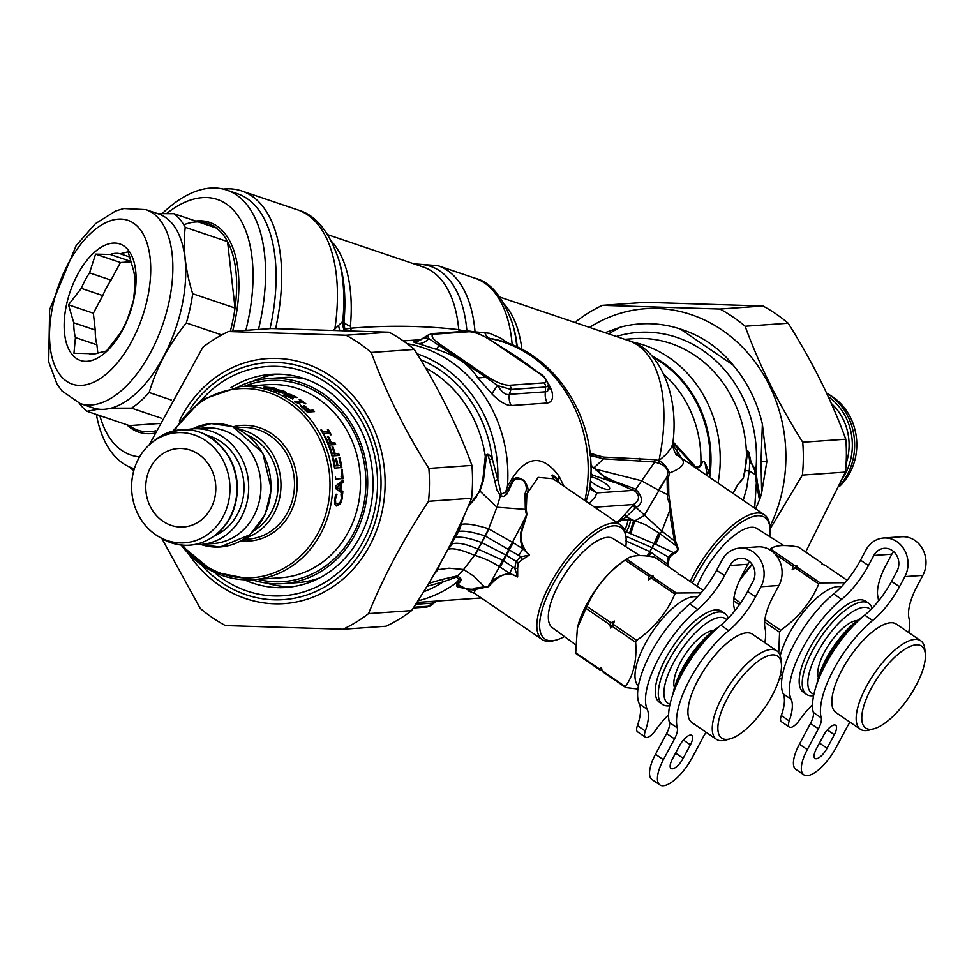 <?xml version="1.0" encoding="UTF-8"?>
<svg xmlns="http://www.w3.org/2000/svg" width="974" height="974" viewBox="0 0 974 974"><rect width="100%" height="100%" fill="white"/><g stroke="black" fill="none" stroke-linecap="round" stroke-linejoin="round"><path stroke-width="1.46" d="M734.566 611.124A69.434 25.799 124.3 0 0 733.982 606.863A47.616 17.69 124.3 0 1 742.517 574.38L747.91 564.275A15.073 13.429 86 0 1 749.7 561.645M668.59 714.794A47.616 17.69 124.3 0 0 655.514 730.305A11.907 4.42 124.3 0 1 645.445 737.208A11.907 4.42 124.3 0 1 645.299 731.024A47.616 17.69 124.3 0 0 647.223 709.328A69.434 25.799 124.3 0 1 697.701 609.407A47.616 17.69 -55.7 0 0 724.534 575.634L716.62 570.228A47.616 17.69 -55.7 0 1 689.787 604.002A69.434 25.799 124.3 0 0 639.321 703.934L647.223 709.328M639.321 703.934A47.616 17.69 124.3 0 1 637.398 725.63A11.907 4.42 124.3 0 0 637.544 731.815L645.445 737.208M755.556 596.831L747.655 591.425A47.616 17.69 -55.7 0 1 720.809 625.198A69.434 25.799 124.3 0 0 669.394 722.513A15.876 5.893 124.3 0 1 666.593 733.507L655.478 754.314L663.391 759.72L674.495 738.901A15.876 5.893 124.3 0 0 677.307 727.919A69.434 25.799 124.3 0 1 728.722 630.592A47.616 17.69 -55.7 0 0 755.556 596.831L760.95 586.725L778.944 585.459A25.397 22.621 86 0 0 778.689 559.1A25.397 22.621 86 0 0 757.699 546.84L739.704 548.094A25.397 22.621 86 0 1 760.694 560.354A25.397 22.621 86 0 1 760.95 586.725M655.478 754.314A31.74 11.798 124.3 0 0 651.971 779.517L659.873 784.922A31.74 11.798 124.3 0 0 692.173 757.699L703.277 736.892A15.876 5.893 124.3 0 1 706.138 732.302M663.391 759.72A31.74 11.798 124.3 0 0 659.873 784.922M672.389 759.087L679.596 745.573A11.907 4.42 124.3 0 1 691.71 735.37A11.907 4.42 124.3 0 1 690.396 744.818L683.176 758.332A11.907 4.42 124.3 0 1 671.062 768.535A11.907 4.42 124.3 0 1 672.389 759.087M724.534 575.634L729.928 565.529A15.073 13.429 86 0 1 740.435 558.382A15.073 13.429 86 0 1 752.89 565.663A15.073 13.429 86 0 1 753.048 581.32L747.655 591.425M716.62 570.228L722.014 560.135A25.397 22.621 86 0 1 739.704 548.094M778.944 585.459L773.551 595.564A47.616 17.69 124.3 0 0 765.004 628.047A69.434 25.799 124.3 0 1 764.834 642.657M162.256 213.562A146.806 75.826 108.7 0 1 226.735 190.076L237.254 193.643A146.806 75.826 108.7 0 1 270.029 328.652M134.327 468.738A146.806 75.826 108.7 0 1 132.683 468.214A146.806 75.826 108.7 0 1 96.365 414.474M226.735 190.076A146.806 75.826 108.7 0 1 258.487 329.456M139.586 456.855A134.899 69.678 108.7 0 1 99.835 415.642M166.591 213.574A134.899 69.678 108.7 0 1 238.435 216.398A134.899 69.678 108.7 0 1 245.838 330.344M154.464 433.211A110.695 57.174 108.7 0 1 126.815 424.761M195.701 221.049A110.695 57.174 108.7 0 1 232.591 331.282M155.572 430.837A109.112 56.358 108.7 0 1 129.335 425.614L86.99 411.296A109.112 56.358 108.7 0 1 79.223 403.212M183.769 224.787A109.112 56.358 108.7 0 1 216.374 228.038A109.112 56.358 108.7 0 1 227.563 241.637A109.112 56.358 108.7 0 1 235.026 308.052A109.112 56.358 108.7 0 1 230.29 331.44M171.193 399.973L149.168 392.522A109.112 56.358 108.7 0 1 141.96 399.864A109.112 56.358 108.7 0 1 131.587 408.155L161.635 418.321M131.587 408.155L111.048 408.167M98.484 409.153L86.99 411.296M129.335 425.614L159.066 423.52M157.605 213.61L174.029 213.72A109.112 56.358 108.7 0 1 185.218 227.319C182.771 247.798 185.267 269.932 192.682 293.734A109.112 56.358 108.7 0 1 186.302 322.966C168.94 344.467 156.558 367.661 149.168 392.522M216.374 228.038L174.029 213.72M192.682 293.734L235.026 308.052L227.563 241.637L185.218 227.319M221.743 334.959L186.302 322.966M96.901 344.82L75.424 337.564A52.377 27.053 108.7 0 1 73.768 322.796L68.509 304.825L81.28 288.353L102.757 295.609L93.346 313.226L95.233 330.052A52.377 27.053 108.7 0 0 96.901 344.82L97.826 353.124M131.356 261.75L120.423 262.517L111.012 280.147A52.377 27.053 108.7 0 0 102.757 295.609M145.783 209.617L158.652 213.963A102.367 52.876 108.7 0 1 184.536 290.69A102.367 52.876 108.7 0 1 136.603 392.887A102.367 52.876 108.7 0 1 93.066 407.911L80.197 403.553L61.934 390.939L56.967 383.987L48.7 361.926L49.613 309.635L76.118 245.655L95.306 223.74L115.541 211.041L123.722 208.533L145.783 209.617A102.367 52.876 108.7 0 1 171.667 286.344A102.367 52.876 108.7 0 1 123.735 388.541A102.367 52.876 108.7 0 1 80.197 403.553M133.377 301.258A61.496 31.765 108.7 0 1 71.638 353.927A61.496 31.765 108.7 0 1 95.33 251.511A61.496 31.765 108.7 0 1 133.377 301.258M131.307 261.592L110.245 254.47A52.377 27.053 108.7 0 1 120.167 253.764L128.093 251.828L133.353 269.798A52.377 27.053 108.7 0 1 135.021 284.566L133.535 300.248L127.497 319.009A52.377 27.053 108.7 0 1 119.242 334.472L106.47 350.957L98.532 352.892A52.377 27.053 108.7 0 1 88.61 353.586L73.951 353.245L75.424 337.564M73.768 322.796L95.233 330.052M81.28 288.353A52.377 27.053 108.7 0 1 89.535 272.878L111.012 280.147M120.167 253.764L129.907 257.063M110.245 254.47L95.586 254.129L120.423 262.517M89.535 272.878L95.586 254.129M68.509 304.825L93.346 313.226M669.978 704.275A51.184 19.017 -55.7 0 1 680.461 651.119A51.184 19.017 -55.7 0 1 726.787 619.768M669.662 705.785A55.153 20.491 -55.7 0 1 662.588 704.482A55.153 20.491 -55.7 0 1 676.772 647.381A55.153 20.491 -55.7 0 1 724.79 613.389A55.153 20.491 -55.7 0 1 728.235 618.295M662.588 704.482L659.544 702.4A55.153 20.491 -55.7 0 1 673.728 645.299A55.153 20.491 -55.7 0 1 721.758 611.319L724.79 613.389M638.384 685.952A53.558 19.906 -55.7 0 1 651.789 632.771A53.558 19.906 -55.7 0 1 697.287 597.038M637.909 689.044L625.783 687.583A63.48 23.583 -55.7 0 1 625.393 686.67C633.55 675.116 636.972 660.335 635.657 642.316A63.48 23.583 -55.7 0 1 636.716 640.344C654.151 628.145 666.861 612.719 674.848 594.055A63.48 23.583 -55.7 0 1 676.285 593.008L701.158 592.776M703.167 590.378L680.863 575.147L678.087 574.417L678.428 573.479L654.467 557.116C640.527 554.596 631.237 555.253 626.599 559.076L622.228 562.071A55.068 20.466 124.3 0 0 577.46 627.621A55.068 20.466 124.3 0 0 577.412 627.804M676.285 593.008L652.994 577.095L653.323 576.158L650.559 575.439L626.599 559.076A63.48 23.583 -55.7 0 0 625.162 560.123C607.727 572.322 595.017 587.76 587.03 606.425L610.99 622.776L614.338 621.035L613.425 624.444A63.48 23.583 124.3 0 0 612.366 626.416L610.576 628.06L609.931 624.748L585.983 608.385A63.48 23.583 -55.7 0 1 587.03 606.425M653.323 576.158A61.898 22.999 124.3 0 0 648.209 579.895L651.557 578.142A63.48 23.583 124.3 0 1 652.994 577.095M648.209 579.895L649.122 576.486A63.48 23.583 -55.7 0 1 650.559 575.439M649.122 576.486L625.162 560.123M674.848 594.055L651.557 578.142M636.716 640.344L613.425 624.444M609.931 624.748A63.48 23.583 -55.7 0 1 610.99 622.776M610.576 628.06A61.898 22.999 -55.7 0 1 614.338 621.035M635.657 642.316L612.366 626.416M585.983 608.385L577.375 627.986L575.707 652.738L599.667 669.101L601.457 667.458L602.102 670.757A63.48 23.583 124.3 0 0 602.492 671.683L625.783 687.583M625.393 686.67L602.102 670.757M602.821 670.745L600.057 670.015L576.097 653.651A63.48 23.583 -55.7 0 1 575.707 652.738M600.057 670.015A63.48 23.583 -55.7 0 1 599.667 669.101M639.845 555.606L613.096 538.622A53.911 20.028 124.3 0 0 566.369 571.981A53.911 20.028 124.3 0 0 552.295 627.646L575.524 644.678M678.428 573.479A63.48 23.583 -55.7 0 1 678.805 574.404L678.854 574.611M758.588 716.024A49.601 18.433 -55.7 0 1 730.123 738.852A49.601 18.433 -55.7 0 1 734.445 686.767A49.601 18.433 -55.7 0 1 781.379 663.793A49.601 18.433 -55.7 0 1 758.588 716.024M730.123 738.852L725.508 740.118A53.558 19.906 -55.7 0 1 716.414 739.315A53.558 19.906 -55.7 0 1 730.183 683.858A53.558 19.906 -55.7 0 1 776.826 650.851A53.558 19.906 -55.7 0 1 780.88 659.045L781.379 663.793M716.414 739.315L692.076 722.696A53.558 19.906 -55.7 0 1 705.846 667.239A53.558 19.906 -55.7 0 1 752.488 634.232L776.826 650.851M674.495 689.884A53.558 19.906 -55.7 0 1 715.537 629.801M718.654 627.013A51.975 19.31 124.3 0 0 673.034 693.805M813.899 694.182A51.184 19.017 -55.7 0 1 824.381 641.038A51.184 19.017 -55.7 0 1 870.707 609.687M813.582 695.692A55.153 20.491 -55.7 0 1 806.496 694.401A55.153 20.491 -55.7 0 1 820.68 637.3A55.153 20.491 -55.7 0 1 868.711 603.308A55.153 20.491 -55.7 0 1 872.156 608.214M806.496 694.401L803.465 692.319A55.153 20.491 -55.7 0 1 817.636 635.218A55.153 20.491 -55.7 0 1 865.667 601.238L868.711 603.308M782.292 675.859A53.558 19.906 -55.7 0 1 780.612 673.752M780.235 655.794A53.558 19.906 -55.7 0 1 807.422 607.374A53.558 19.906 -55.7 0 1 841.195 586.945M778.75 652.75L779.577 632.236A63.48 23.583 -55.7 0 1 780.624 630.263C798.071 618.064 810.782 602.626 818.757 583.974A63.48 23.583 -55.7 0 1 820.193 582.915L845.079 582.696M781.818 678.951L779.297 678.793M847.088 580.297L824.771 565.054L822.007 564.336L822.336 563.398L798.388 547.035C784.447 544.515 775.158 545.16 770.507 548.983L769.557 549.628A63.48 23.583 -55.7 0 1 770.507 548.983L794.467 565.346L797.243 566.077L796.902 567.014A63.48 23.583 124.3 0 0 795.466 568.061L792.13 569.814L793.031 566.405A63.48 23.583 -55.7 0 1 794.467 565.346M820.193 582.915L796.902 567.014M797.243 566.077A61.898 22.999 124.3 0 0 792.13 569.814M793.031 566.405L775.243 554.243M818.757 583.974L795.466 568.061M752.159 564.47L739.619 580.212M740.642 602.955L733.86 598.328M780.624 630.263L764.882 619.513M739.376 604.781L733.592 600.836M779.577 632.236L764.627 622.033M752.074 564.348A55.068 20.466 124.3 0 0 740.313 578.726M783.766 545.525L757.005 528.541A53.911 20.028 124.3 0 0 697.067 586.214M822.336 563.398A63.48 23.583 -55.7 0 1 822.726 564.323L822.762 564.53M902.496 705.943A49.601 18.433 -55.7 0 1 874.031 728.771A49.601 18.433 -55.7 0 1 878.353 676.686A49.601 18.433 -55.7 0 1 925.3 653.7A49.601 18.433 -55.7 0 1 902.496 705.943M874.031 728.771L869.429 730.025A53.558 19.906 -55.7 0 1 860.322 729.234A53.558 19.906 -55.7 0 1 874.104 673.777A53.558 19.906 -55.7 0 1 920.747 640.77A53.558 19.906 -55.7 0 1 924.801 648.964L925.3 653.7M860.322 729.234L835.984 712.615A53.558 19.906 -55.7 0 1 849.766 657.158A53.558 19.906 -55.7 0 1 896.409 624.151L920.747 640.77M818.404 679.803A53.558 19.906 -55.7 0 1 859.445 619.707M862.562 616.919A51.975 19.31 124.3 0 0 816.942 683.724M453.774 537.685L455.26 537.648L458.608 531.39L456.879 531.329M508.367 549.36A19.833 4.188 121.1 0 1 512.47 542.36L488.4 528.687A19.833 8.23 113.1 0 1 485.052 535.907L481.521 542.518C469.31 537.965 460.556 536.333 455.26 537.648L451.181 543.991L457.926 531.354A19.833 17.556 92.5 0 0 460.312 524.487L461.055 524.462A19.833 17.605 94.1 0 1 458.608 531.39L458.851 531.402C463.868 530.501 472.597 532.011 485.052 535.907L520.993 556.738L529.381 555.058C520.944 546.694 519.081 536.686 523.805 525.035L526.897 514.637L526.277 509.463L526.861 494.524A6.343 4.225 17.2 0 1 525.047 493.915L525.303 509.39L526.435 514.698L523.221 524.876C519.629 532.827 519.532 540.801 522.904 548.8A19.833 5.369 121.8 0 0 518.886 555.557M488.4 528.687C474.947 524.596 465.925 523.196 461.335 524.462L461.055 524.462M428.718 583.353L441.892 579.493A6.343 2.131 -109.6 0 1 443.413 581.746L457.049 576.937A6.343 2.179 -80.1 0 1 457.707 575.78L461.372 579.372L460.13 581.941C456.429 584.997 457.037 586.896 461.968 587.639C469.967 589.587 474.216 589.769 474.715 588.186L488.181 586.336C491.955 579.506 499.163 575.171 509.804 573.333L517.669 576.973L514.783 568.353A23.802 1.704 176.3 0 1 517.657 568.268L518.192 562.777A23.802 6.234 -151.9 0 0 516.062 561.377L520.993 556.738A23.802 8.729 -117.5 0 1 522.283 559.612L529.381 555.058L522.904 548.8L513.347 542.847A19.833 4.529 120.4 0 0 509.329 549.92L503.534 560.781L502.596 560.184A19.833 4.139 -58.3 0 0 499.455 566.722L509.804 573.333A19.833 5.272 -57 0 1 512.811 566.929L514.783 568.353L516.062 561.377L505.835 554.985L481.801 542.628L477.991 549.141L481.521 542.518M502.596 560.184L478.283 549.214A19.833 7.439 -71.7 0 1 474.715 555.338L474.228 555.217A19.833 7.889 -70.7 0 0 477.991 549.129C466.193 543.955 457.585 542.214 452.192 543.882L451.912 543.918A19.833 17.069 -96.2 0 1 447.882 549.263M481.801 542.628L485.32 536.041A19.833 8.011 114.8 0 0 488.826 528.919M447.748 549.385L448.04 549.36C452.788 547.741 461.518 549.701 474.228 555.217M468.299 506.127L475.616 498.152L479.61 490.665A6.355 2.289 -159.8 0 0 479.963 491.054L468.129 506.517M500.307 567.282A19.833 4.286 -57.1 0 1 503.534 560.781L512.811 566.929M474.715 588.186A6.343 5.99 -126.4 0 1 476.262 589.27L488.412 586.713L499.455 566.722C491.931 561.803 483.688 558.005 474.715 555.338M439.554 564.664L437.277 569.936L435.159 572.42M439.834 564.177L437.959 569.717L434.258 573.99M479.61 490.653L482.824 479.902L485.283 456.489A6.343 0.986 175.1 0 0 486.403 456.623C486.951 453.044 487.925 454.091 489.325 459.74L492.333 459.01A121.02 107.797 -94 0 0 420.646 359.735M526.897 514.637L512.47 542.348L513.347 542.847M485.21 535.992A19.833 8.109 114.3 0 0 488.68 528.833L496.91 507.211L479.963 491.054L483.457 480.231L486.403 456.623M133.767 470.637A150.775 77.883 108.7 0 1 129.311 466.899M223.265 189.078A150.775 77.883 108.7 0 1 241.747 190.965A150.775 77.883 108.7 0 1 275.63 328.628M425.528 367.941A117.05 104.255 -94 0 1 485.283 456.489C486.83 452.947 489.179 453.787 492.333 459.01L497.811 479.756L494.731 480.523L497.811 479.756M564.445 636.558A67.45 25.068 -55.7 0 1 556.324 639.979A67.45 25.068 -55.7 0 1 540.363 617.394A67.45 25.068 -55.7 0 1 570.764 557.627A67.45 25.068 -55.7 0 1 626.051 537.892A67.45 25.068 -55.7 0 1 625.819 546.694M417.006 353.769A124.976 111.328 86 0 1 497.824 479.841L501.245 494.159L505.64 492.065A6.343 3.519 -138.3 0 0 506.87 494.171L512.689 482.057C515.015 478.234 518.801 477.893 524.049 481.034C526.617 485.576 527.007 489.593 525.217 493.1L525.047 493.915M563.946 486.245L559.027 476.152C542.749 454.286 526.91 455.394 511.52 479.476L507.454 486.269L505.64 492.065L508.574 488.485A6.343 3.531 -154.1 0 0 509.451 489.569M526.277 509.463A6.343 3.36 4.9 0 1 525.303 509.39L496.91 507.211L500.453 495.742L496.752 489.666L494.731 480.523M494.719 480.438L489.325 459.74M333.705 330.113L342.738 321.444A1014.945 199.682 -62.3 0 1 343.98 321.944A15.876 5.71 -174.8 0 0 350.397 326.168L350.616 328.226C387.859 325.206 423.897 325.681 458.742 329.662A11.907 6.623 174.9 0 0 466.85 330.369L469.407 331.233M430.471 605.731L426.502 607.07A3.969 3.531 -94 0 0 428.463 606.218L430.471 605.731L435.001 602.346L432.639 603.101A15.876 14.135 86 0 1 435.378 601.177M556.324 639.979L554.023 640.6A69.434 25.799 -55.7 0 1 542.226 639.577A69.434 25.799 -55.7 0 1 568.889 555.825A69.434 25.799 -55.7 0 1 620.548 524.901A69.434 25.799 -55.7 0 1 625.795 535.517L626.051 537.892M517.657 568.268L517.669 576.973C503.704 568.487 493.733 581.393 488.412 586.713M518.192 562.777L522.283 559.612M461.372 579.372A6.343 5.637 3.1 0 0 458.754 579.883L458.559 582.16C455.126 585.337 456.063 587.2 461.359 587.736C471.124 590.049 476.091 590.561 476.262 589.27L474.508 591.656L474.606 593.397L542.226 639.577M426.929 586.336L443.413 581.746A124.976 111.328 86 0 1 423.58 591.802M441.892 579.493L457.707 575.792L463.648 569.498L473.875 576.255L484.163 586.421A6.343 5.406 -112.4 0 1 484.796 587.152M624.188 530.94L654.041 543.626L658.838 532.888L645.506 524.694L634.926 520.725L644.094 515.636L667.068 476.724L667.458 497.86L669.893 504.532L670.453 517.766L674.471 540.96L676.163 545.854A7.938 2.216 157.5 0 0 677.1 545.403C679.012 549.494 677.867 552.234 673.655 553.597A7.938 2.861 -116.4 0 0 673.18 552.489C677.587 551.734 678.586 549.519 676.163 545.854L660.189 533.813L661.833 531.134L636.132 507.503A7.938 4.712 37.4 0 1 634.342 503.838C639.516 500.1 639.833 495.888 635.291 491.2L633.258 490.36L596.697 492.917L595.467 496.57L589.209 503.497M486.537 376.122A3.969 1.473 -55.7 0 0 485.186 376.792L428.84 338.575L427.963 336.834L428.39 334.934L432.371 333.595L466.911 331.184A3.969 3.531 86 0 1 468.993 331.757C474.922 331.891 482.507 334.946 491.736 340.924L537.977 372.506C546.341 378.545 548.289 382.003 543.821 382.867L509.28 385.29C503.339 385.144 495.766 382.088 486.537 376.122L440.285 344.528C431.92 338.502 429.984 335.044 434.453 334.179L468.993 331.757M432.371 333.595A3.969 3.531 86 0 1 434.453 334.179M548.386 388.2L548.423 384.62L547.851 386.008L545.489 387.043L510.948 389.466A3.969 3.531 -94 0 0 509.28 385.29M548.386 388.285L547.461 391.56L545.44 391.816L545.489 387.043A3.969 3.531 -94 0 0 543.821 382.867M501.245 494.159A6.355 2.825 -56.7 0 0 500.453 495.742L503.692 496.46L506.87 494.171M558.845 482.763L558.065 481.546C556.58 477.71 548.508 471.562 553.987 479.171L554.766 479.975M560.135 483.64L557.992 480.535C556.617 477.017 547.936 470.673 554.194 479.537L554.523 479.805M407.095 343.676A130.93 116.624 86 0 1 507.454 486.269A19.833 11.286 -153.2 0 0 508.574 488.485L512.227 481.168C514.357 476.956 518.314 476.761 524.109 480.584C528.054 486.087 529.016 490.47 527.007 493.745L538.172 477.394L552.928 478.721L620.548 524.901M625.466 540.753L649.792 551.601L651.923 547.619L625.868 536.236M626.586 541.191L626.197 541.861M647.016 556.044L650.023 551.747A22.219 1.534 120.6 0 1 647.296 556.081M457.049 576.937L458.754 579.883L455.674 583.231A19.833 17.982 -149.4 0 1 458.559 582.16A6.343 5.71 32.3 0 1 460.13 581.941M630.86 533.192L634.926 520.725L633.697 520.396L629.691 532.839M667.701 566.162L667.153 563.776L668.322 556.982L652.166 547.741L654.297 543.736A22.219 0.828 -66.1 0 0 659.045 533.058L658.838 532.888M655.709 544.308L654.053 543.626L651.923 547.619L650.023 551.747L651.302 552.575A22.219 1.144 122.2 0 1 648.879 556.276M624.577 530.221A22.219 14.233 -72.9 0 0 628.047 519.848L633.697 520.396L626.27 516.853M628.047 519.848L622.849 519.994A7.938 4.42 43.5 0 1 622.191 517.401L634.342 503.838M617.613 522.904L626.258 516.877A7.938 4.468 42.4 0 1 625.393 513.992M590.78 466.193L592.521 466.887L590.731 464.367M592.582 466.936L605.706 478.234L633.258 490.36A7.938 2.484 -67 0 1 633.051 488.108L613.133 480.9A7.938 2.569 -67.2 0 0 613.401 482.167L592.387 475.056A23.802 12.297 108.7 0 1 590.78 472.341M590.792 466.814L592.594 467.447M470.819 331.428L489.447 333.254L500.685 338.112L508.818 343.591M466.838 331.184L466.899 330.685A11.907 6.587 -16.8 0 1 459.229 331.111A14.598 11.712 -63.9 0 1 458.742 329.662A136.884 70.7 -71.3 0 0 423.179 266.986L327.934 234.771M351.358 330.697L350.616 328.226A15.876 1.534 -15 0 1 344.723 328.822L343.98 321.944A141.534 73.111 -71.3 0 0 340.023 264.197L338.83 259.936A146.124 75.473 -71.3 0 1 342.738 321.444A23.802 23.376 -78.5 0 0 344.151 330.454M345.234 330.49L344.723 328.822M548.399 387.128A15.876 10.349 160.5 0 0 551.515 389.977C553.743 397.794 552.319 402.14 547.254 403.017A15.876 14.135 -94 0 1 545.44 391.816L509.365 394.348L510.948 389.466L497.726 385.619A15.876 3.47 -45.6 0 0 492.126 394.141C499.601 401.592 505.956 405.391 511.18 405.549A15.876 14.135 -94 0 1 509.365 394.348C505.847 395.395 501.963 392.498 497.726 385.619L485.186 376.792A15.876 8.742 -36.9 0 1 477.467 377.486L492.126 394.141M477.467 377.486C469.407 364.653 455.662 355.267 436.218 349.313A15.876 2.325 -71.5 0 0 438.945 345.21A3.969 1.473 -55.7 0 1 440.285 344.528M428.39 334.934L418.382 340.973M436.218 349.313L417.98 343.505A15.876 13.027 -73.1 0 0 428.84 338.575C423.3 338.769 422.436 338.428 426.235 337.576M492.418 341.399A3.969 1.473 124.3 0 0 492.174 341.034A3.969 1.473 124.3 0 0 491.736 340.924M538.671 372.993A3.969 1.473 124.3 0 0 538.415 372.616A3.969 1.473 124.3 0 0 537.977 372.506M493.83 342.361L537.258 372.019M241.747 190.965L297.569 209.848A150.775 77.883 -71.3 0 1 334.776 329.565A23.802 13.636 -121 0 0 335.068 330.149M338.587 325.292A23.802 18.384 -97.4 0 0 339.719 330.308M651.302 552.575L667.153 563.776L668.249 563.715L669.284 557.603A7.938 2.082 -151.9 0 0 668.322 556.982L673.18 552.489L655.721 544.308L660.189 533.813L659.045 533.058M590.329 480.913A11.907 3.117 28.1 0 0 601.494 487.791A11.907 3.117 28.1 0 0 609.578 488.802A11.907 3.117 28.1 0 0 604.464 482.824A11.907 3.117 28.1 0 0 590.597 476.956M616.895 522.405L622.191 517.401M417.883 600.873A130.93 116.624 86 0 0 455.674 583.231L470.978 591.547M626.245 516.841L635.133 508.209A7.938 4.712 40.1 0 1 633.587 504.495L594.664 507.223M635.133 508.209L636.132 507.503C643.303 503.302 643.181 497.227 635.766 489.289A7.938 1.534 -58.5 0 0 635.291 491.2M592.582 466.972L594.103 467.776A8.011 2.885 -55.2 0 0 593.945 468.36A7.962 1.437 -60.3 0 1 594.152 467.8L595.942 469.261L641.282 480.693L658.461 490.129L666.971 476.822M613.133 480.9L603.417 475.957L595.954 469.249A7.926 1.619 -55.8 0 0 595.735 469.797M594.128 467.727L603.539 458.827L654.771 461.968L635.766 489.289L633.051 488.108M594.152 467.8L594.98 466.838M590.061 454.383L590.5 454.481A7.938 4.164 104.4 0 0 590.317 455.735L590.183 455.698M413.901 263.844L437.862 265.659A142.837 73.781 -71.3 0 1 474.995 331.318A13.965 9.119 -88 0 0 475.507 332.621M484.638 332.341A13.003 8.486 -87.1 0 0 490.299 338.575L493.331 339.025C556.154 351.2 600.702 423.057 589.282 490.032L586.153 501.415M488.193 338.502L490.299 338.575A130.93 116.624 -94 0 1 584.875 500.539M417.98 343.505C412.379 342.02 411.929 341.168 416.628 340.973L418.662 340.827M417.907 340.997A15.876 14.135 86 0 1 416.628 340.973M497.909 344.991C509.341 351.504 523.087 360.891 539.158 373.164M551.515 389.977L548.289 383.293M692.392 583.024A67.45 25.068 -55.7 0 1 714.685 547.534A67.45 25.068 -55.7 0 1 769.959 527.798A67.45 25.068 -55.7 0 1 769.74 536.613M603.758 457.11A7.938 4.139 102 0 0 603.539 458.827L596.721 457.074A7.938 4.152 101.8 0 1 596.94 455.345L603.758 457.11L654.93 459.643A7.938 4.188 104 0 0 654.771 461.968L658.935 463.441C664.037 464.939 667.02 467.885 667.884 472.268L667.068 476.724A7.938 5.747 -168.6 0 0 668.554 477.15L668.797 494.658L671.11 510.936A7.938 3.482 -178.5 0 1 669.564 510.924L661.833 531.134L674.483 540.96A7.938 2.167 167.7 0 0 675.457 540.68L677.1 545.403M596.721 457.074L590.317 455.735M589.514 449.854L590.816 453.275L596.94 455.345L590.5 454.481A23.802 12.297 -71.3 0 1 590.816 453.275L589.94 453.3M596.709 493.002L590.512 489.301L596.697 492.917L589.745 486.562M690.213 581.527A69.434 25.799 -55.7 0 1 712.798 545.744A69.434 25.799 -55.7 0 1 764.456 514.808A69.434 25.799 -55.7 0 1 769.716 525.424L769.959 527.798M668.481 566.698L668.249 563.715M669.284 557.603L673.655 553.597M671.123 510.936L675.457 540.68M658.461 490.129L667.153 494.463A7.938 4.48 -174.3 0 0 668.797 494.658M667.884 472.268A7.938 6.075 -155.5 0 0 669.491 472.974L668.554 477.15M681.544 458.194L677.466 451.583L677.003 455.15M658.935 463.441A7.938 4.249 102.5 0 1 658.996 460.568C663.951 463.441 667.446 467.581 669.491 472.974C685.282 466.923 687.559 460.799 676.309 454.614L676.857 455.041C676.833 457.147 671.269 445.374 672.888 442.951L672.9 442.866M654.93 459.643L658.996 460.568L666.289 454.298L671.61 447.273L672.888 442.951C679.462 392.875 657.949 347.876 628.741 340.681L500.003 297.143M658.838 463.405A7.938 4.213 103 0 1 658.935 460.556A132.914 68.655 -71.3 0 0 628.741 340.681M693.269 464.038A7.938 6.441 -41.4 0 0 693.062 465.097C695.412 469.054 698.151 469.054 701.268 465.122A7.938 2.654 -165.6 0 1 700.83 464.708C698.224 468.104 695.704 467.873 693.269 464.038L690.408 460.836A7.938 6.307 -40.6 0 0 690.225 461.883L672.888 442.987M690.408 460.836L672.997 441.794M664.024 374.515A107.128 95.428 -94 0 1 700.83 464.708L701.426 463.466C702.498 460.787 703.825 460.763 705.419 463.356L709.389 473.34A7.938 1.218 -4.8 0 0 707.027 473.717L705.091 463.514C703.691 460.86 702.583 460.921 701.767 463.697L701.268 465.122M693.062 465.097L690.225 461.871L689.665 463.734M707.087 475.641L707.027 473.717M651.776 355.851A112.4 100.115 86 0 1 709.754 477.053L709.389 473.34A111.779 99.567 -94 0 0 653.237 357.495M746.011 461.469A5.552 0.609 -173.5 0 0 746.388 461.579L744.818 470.673L746.51 456.124C746.644 451.279 747.387 449.903 748.75 452.009L751.003 461.895L749.822 462.09C749.943 463.758 750.333 463.746 750.966 462.041L754.813 470.746L756.36 482.69A5.552 0.791 -8.7 0 1 757.37 482.52L755.824 470.637L754.813 470.746M616.335 336.493A123.004 109.563 86 0 1 755.824 470.637L750.966 462.041M746.388 461.579L746.985 456.222C747.046 451.327 747.521 449.964 748.434 452.106L749.822 462.09M743.235 500.319L746.681 488.071L749.274 470.892L745.122 470.649L743.308 478.368L738.158 484.358L732.972 493.307M744.818 470.673L743.174 478.088L738.012 484.358L732.886 493.258M624.699 339.317L634.013 338.66A117.05 104.255 -94 0 1 746.51 456.124L746.985 456.222M750.942 461.53A5.552 0.645 -4.2 0 0 749.785 461.725L749.274 470.892L755.52 474.715A5.552 0.621 -7.6 0 1 756.348 474.594M759.513 500.137L756.36 482.69L754.667 508.233L755.714 508.745L760.292 497.775L757.37 482.52M608.555 333.851L620.389 327.167A131.332 116.977 86 0 1 639.869 323.94A131.332 116.977 86 0 1 680.339 329.042L733.008 365.007A131.332 116.977 86 0 1 762.374 424.14L761.035 461.542L761.668 492.783A131.332 116.977 86 0 1 760.292 497.775M761.035 461.542A11.907 0.633 0.2 0 0 766.855 461.469L761.668 492.783M680.339 329.042C701.56 335.774 719.116 347.767 733.008 365.007M620.389 327.167L605.073 332.682M766.855 461.469L762.374 424.14M878.487 601.031A69.434 25.799 124.3 0 0 877.891 596.782A47.616 17.69 124.3 0 1 886.437 564.287L891.831 554.182A15.073 13.429 86 0 1 893.608 551.564M812.499 704.701A47.616 17.69 124.3 0 0 799.435 720.224A11.907 4.42 124.3 0 1 789.366 727.128A11.907 4.42 124.3 0 1 789.22 720.943A47.616 17.69 124.3 0 0 791.144 699.247A69.434 25.799 124.3 0 1 841.609 599.314A47.616 17.69 -55.7 0 0 868.443 565.553L860.541 560.147A47.616 17.69 -55.7 0 1 833.695 593.921A69.434 25.799 124.3 0 0 783.23 693.841L791.144 699.247M783.23 693.841A47.616 17.69 124.3 0 1 781.306 715.537A11.907 4.42 124.3 0 0 781.452 721.722L789.366 727.128M899.477 586.738L891.563 581.344A47.616 17.69 -55.7 0 1 864.729 615.105A69.434 25.799 124.3 0 0 813.314 712.432A15.876 5.893 124.3 0 1 810.502 723.414L799.398 744.233L807.3 749.627L818.416 728.82A15.876 5.893 124.3 0 0 821.216 717.826A69.434 25.799 124.3 0 1 872.631 620.511A47.616 17.69 -55.7 0 0 899.477 586.738L904.87 576.632L922.853 575.378A25.397 22.621 86 0 0 922.597 549.007A25.397 22.621 86 0 0 901.607 536.747L883.625 538.013A25.397 22.621 86 0 1 904.615 550.273A25.397 22.621 86 0 1 904.87 576.632M799.398 744.233A31.74 11.798 124.3 0 0 795.88 769.436L803.794 774.829A31.74 11.798 124.3 0 0 836.082 747.618L847.197 726.799A15.876 5.893 124.3 0 1 850.046 722.221M807.3 749.627A31.74 11.798 124.3 0 0 803.794 774.829M816.297 749.006L823.517 735.492A11.907 4.42 124.3 0 1 835.619 725.277A11.907 4.42 124.3 0 1 834.304 734.737L827.096 748.239A11.907 4.42 124.3 0 1 814.982 758.454A11.907 4.42 124.3 0 1 816.297 749.006M868.443 565.553L873.836 555.448A15.073 13.429 86 0 1 884.343 548.301A15.073 13.429 86 0 1 896.811 555.582A15.073 13.429 86 0 1 896.957 571.239L891.563 581.344M860.541 560.147L865.935 550.042A25.397 22.621 86 0 1 883.625 538.013M922.853 575.378L917.459 585.484A47.616 17.69 124.3 0 0 908.925 617.966A69.434 25.799 124.3 0 1 908.742 632.576M149.156 444.935L202.909 347.207A161.246 143.628 86 0 1 228.464 331.562L346.038 335.226A161.246 143.628 86 0 1 371.252 352.454C385.497 391.451 404.709 430.118 428.864 468.433A161.246 143.628 86 0 1 428.523 501.281C403.577 539.072 383.586 576.511 368.549 613.608A161.246 143.628 86 0 1 342.994 629.241L225.42 625.576A161.246 143.628 86 0 1 212.429 617.686A161.246 143.628 86 0 1 200.206 608.36L161.879 538.549M266.693 583.097A106.823 95.16 -94 0 0 291.969 586.859M277.066 374.113A106.823 95.16 -94 0 0 252.558 381.37M342.994 629.241L386.057 626.221A161.246 143.628 -94 0 0 411.612 610.588C436.559 572.797 456.55 535.359 471.586 498.274A161.246 143.628 -94 0 0 471.927 465.414C457.683 426.405 438.483 387.749 414.315 349.435A161.246 143.628 -94 0 0 389.101 332.207L271.527 328.542L228.464 331.562M368.549 613.608L411.612 610.588M346.038 335.226L389.101 332.207M414.315 349.435L371.252 352.454M428.864 468.433L471.927 465.414M471.586 498.274L428.523 501.281M805.656 552.002L845.456 472.073A161.246 143.628 -94 0 0 845.797 439.213C831.553 400.204 812.34 361.549 788.185 323.234A161.246 143.628 -94 0 0 762.971 306.006L645.397 302.354L602.334 305.361L719.908 309.026A161.246 143.628 86 0 1 745.122 326.253C759.367 365.262 778.567 403.918 802.734 442.233A161.246 143.628 86 0 1 802.393 475.093L770.057 528.992M769.85 526.751A146.124 130.163 -94 0 0 746.315 351.297A146.124 130.163 -94 0 0 589.562 327.434M575.646 322.735L576.778 321.006A161.246 143.628 86 0 1 602.334 305.361M845.456 472.073L802.393 475.093M802.734 442.233L845.797 439.213M788.185 323.234L745.122 326.253M719.908 309.026L762.971 306.006M305.787 379.13A102.794 91.568 -94 0 0 283.069 377.547L268.909 378.533A102.794 91.568 -94 0 0 238.435 386.739M251.962 579.749A102.794 91.568 -94 0 0 283.276 583.621L297.447 582.635A102.794 91.568 -94 0 0 319.716 577.899M244.535 386.313L245.265 386.264A96.743 86.175 86 0 1 247.871 386.142L243.208 386.398A96.743 86.175 -94 0 0 242.77 386.434L239.726 386.641L201.435 399.827L172.934 431.032M245.265 386.276L250.16 385.911A96.743 86.175 -94 0 1 252.765 385.801L253.508 385.753A96.743 86.175 86 0 0 250.099 385.911A96.743 86.175 86 0 0 249.295 385.972M273.816 389.296L273.974 388.443L272.659 387.859L265.33 387.798L269.53 388.748L274.011 388.407L273.816 389.381M273.901 388.943L274.802 389.21M265.853 388.334C262.797 387.676 262.554 387.275 265.135 387.141L273.475 387.798C276.531 388.577 276.762 389.064 274.157 389.271L265.853 388.334M263.37 387.494L265.135 387.141L265.013 388.127M275.946 388.833L274.157 389.271M282.935 391.024L278.43 390.659L282.752 392.291L284.213 391.731L282.935 391.024M278.32 391.085L278.771 390.245M282.521 393.021L282.752 392.291M282.947 393.204L283.921 392.68M282.996 393.058L284.213 391.731M283.471 391.925L285.759 393.179M277.091 390.574L278.162 390.635M281.863 392.924L282.058 392.339L276.482 390.245L276.847 389.612L283.751 390.976L286.222 392.632M276.482 390.245L276.847 389.612L276.665 390.355M273.986 390.708L282.058 392.339M285.845 392.924L286.076 392.242L284.858 393.082L280.329 392.644L274.011 390.294M287.549 394.726L286.052 395.359L287.281 396.272L291.287 397.489L291.689 396.881L287.549 394.726M286.697 395.663L285.686 396.272M285.82 395.943L287.062 394.75M290.946 398.22L291.689 396.881M291.104 397.002L293.137 398.451L292.626 399.413M283.86 395.663L286.685 394.787M288.146 394.957L293.551 397.562L293.052 398.536L286.466 396.321L284.091 394.3M284.213 394.75L285.492 393.849L290.021 394.348L295.585 396.649L296.936 397.514L295.999 397.575A96.743 86.175 -94 0 0 295.913 397.526L288.267 394.689M308.527 410.687A95.744 85.286 86 0 1 308.989 411.15L312.508 410.894A95.744 85.286 86 0 1 313.287 411.673M306.457 411.32L308.709 410.456A96.743 86.175 -94 0 0 303.705 405.878L304.57 405.817A96.743 86.175 86 0 1 309.574 410.395L313.092 410.139A96.743 86.175 86 0 1 314.529 411.588L307.212 412.099A96.743 86.175 -94 0 0 300.552 405.902L301.416 405.841A96.743 86.175 86 0 1 306.652 410.602L308.709 410.456M312.508 410.894L313.092 410.139M308.989 411.15L309.574 410.395M330.393 442.951A95.744 85.286 86 0 1 330.527 443.255L334.045 443.012A95.744 85.286 86 0 1 334.703 444.631M327.69 443.462L330.466 442.902A96.743 86.175 -94 0 0 327.532 436.474L328.396 436.413A96.743 86.175 86 0 1 331.343 442.841L334.861 442.598A96.743 86.175 86 0 1 335.653 444.558L328.335 445.069A96.743 86.175 -94 0 0 324.464 436.401L325.328 436.34A96.743 86.175 86 0 1 328.408 443.048L330.466 442.902M324.646 436.766L325.328 436.34M334.045 443.012L334.861 442.598M330.527 443.255L331.343 442.841M327.702 436.839L328.396 436.413M327.678 443.426L328.408 443.048M340.596 465.523A95.744 85.286 86 0 1 340.949 467.63M337.016 465.779A95.744 85.286 86 0 1 337.041 465.889L340.632 465.523A96.743 86.175 -94 0 0 339.001 457.768L339.865 457.707A96.743 86.175 86 0 1 341.85 467.569L334.532 468.08A96.743 86.175 -94 0 0 332.548 458.218L333.412 458.157A96.743 86.175 86 0 1 335.056 465.913L337.053 465.767A96.743 86.175 -94 0 0 335.543 458.535L336.407 458.474A96.743 86.175 86 0 1 337.917 465.706L340.632 465.523M335.056 465.913L337.053 465.767M339.037 457.95L339.865 457.707M337.041 465.889L337.917 465.706M335.592 458.717L336.407 458.474M332.597 458.401L333.412 458.157M341.253 493.721L341.472 496.667M334.484 500.746L334.8 502.45L336.761 503.68M334.8 502.45L336.541 503.68M336.091 494.244L335.214 496.302M340.778 501.038L339.536 503.68L335.933 505.835M341.46 495.79L342.349 495.936L342.215 498.749L340.425 503.911L336.347 506.005M337.637 503.899L340.109 502.292L341.375 498.785L340.973 494.074A96.743 86.175 -94 0 0 340.985 493.915L342.154 493.83L342.349 495.936M336.164 494.256L336.98 494.366L335.47 499.199L335.677 502.657M336.334 505.835L334.812 504.313L334.642 499.248L335.823 494.281L336.992 494.195A96.743 86.175 86 0 1 336.98 494.366M336.736 487.304L340.218 484.577L336.736 487.304L340.084 489.545A96.743 86.175 -94 0 0 340.218 484.577M335.847 487.256L340.084 489.545M340.011 489.532A95.744 85.286 86 0 1 339.987 489.995L341.947 491.298A95.744 85.286 86 0 1 341.825 492.929M342.154 480.791A95.744 85.286 86 0 1 342.178 482.325L340.157 483.908A95.744 85.286 86 0 1 340.157 484.577M342.836 491.383A96.743 86.175 86 0 1 342.678 493.538L335.701 488.644A96.743 86.175 -94 0 0 335.774 486.002L343.018 480.06A96.743 86.175 86 0 1 343.079 482.325L341.046 483.932A96.743 86.175 86 0 1 340.888 490.068L342.836 491.383L341.947 491.298M339.987 489.995L340.888 490.068M340.157 483.908L341.046 483.932M342.178 482.325L343.079 482.325M341.07 476.517L341.959 476.456A95.744 85.286 86 0 1 342.057 478.575L335.64 479.025A96.743 86.175 -94 0 0 335.519 476.907M341.229 469.371L342.093 469.237A96.743 86.175 86 0 1 342.958 478.538L335.64 479.05M341.959 476.456A96.743 86.175 -94 0 0 341.217 469.298L342.093 469.237M342.057 478.575L342.958 478.538M334.252 453.714A95.744 85.286 86 0 1 334.313 453.945L337.832 453.689A95.744 85.286 86 0 1 338.355 455.503M332.244 453.847L334.301 453.701A96.743 86.175 -94 0 0 332.061 446.932L332.925 446.871A96.743 86.175 86 0 1 335.166 453.641L338.684 453.385A96.743 86.175 86 0 1 339.269 455.442L331.964 455.954A96.743 86.175 -94 0 0 329.017 446.847L329.882 446.786A96.743 86.175 86 0 1 332.244 453.847L334.301 453.701M329.127 447.127L329.882 446.786M337.832 453.689L338.684 453.385M334.313 453.945L335.166 453.641M332.158 447.212L332.925 446.871M322.187 432.139L328.482 431.214A96.743 86.175 -94 0 0 327.471 429.485L328.226 429.437A96.743 86.175 86 0 1 331.197 434.769L330.454 434.818A96.743 86.175 -94 0 0 329.504 433.04L323.685 433.454A96.743 86.175 86 0 1 324.634 435.22L323.879 435.281A96.743 86.175 -94 0 0 320.909 429.948L321.651 429.899A96.743 86.175 86 0 1 322.662 431.628L328.482 431.214M328.287 431.36A95.744 85.286 86 0 1 329.249 433.065M295.84 402.225L300.929 401.86L301.392 401.02A96.743 86.175 -94 0 0 299.213 399.51L299.955 399.462A96.743 86.175 86 0 1 305.873 403.772L305.13 403.82A96.743 86.175 -94 0 0 302.963 402.152L298.068 402.493A96.743 86.175 86 0 1 300.236 404.161L296.072 402.396A96.743 86.175 -94 0 0 294.805 401.483L301.392 401.02M301.161 401.446A95.744 85.286 86 0 1 302.22 402.201M245.898 537.892A55.932 49.82 -94 0 0 251.669 535.53A55.932 49.82 -94 0 0 280.488 477.297A55.932 49.82 -94 0 0 238.265 429.035M283.276 583.621A102.794 91.568 -94 0 0 313.847 575.366A102.794 91.568 -94 0 0 364.824 457.11A102.794 91.568 -94 0 0 268.909 378.533M254.701 530.221A52.706 46.947 -94 0 0 277.967 480.949A52.706 46.947 -94 0 0 248.053 435.402M195.324 544.466A57.953 51.622 -94 0 0 201.094 544.429L213.355 543.565A57.953 51.622 -94 0 0 230.582 538.914A57.953 51.622 -94 0 0 259.327 472.244A57.953 51.622 -94 0 0 205.258 427.951L192.998 428.816A57.953 51.622 -94 0 0 187.276 429.571M201.094 544.429A57.953 51.622 -94 0 0 218.322 539.766A57.953 51.622 -94 0 0 247.067 473.108A57.953 51.622 -94 0 0 192.998 428.816M214.877 535.676A52.706 46.947 -94 0 0 216.398 534.97A52.706 46.947 -94 0 0 243.804 482.41A52.706 46.947 -94 0 0 207.864 435.561M201.046 538.391A55.201 49.163 -94 0 0 223.277 460.739A55.201 49.163 -94 0 0 151.737 442.707A55.201 49.163 -94 0 0 158.312 536.418A55.201 49.163 -94 0 0 201.046 538.391M195.214 523.805A39.301 35.015 -94 0 0 214.706 478.599A39.301 35.015 -94 0 0 178.035 448.551A39.301 35.015 -94 0 0 145.857 490.202A39.301 35.015 -94 0 0 183.526 526.971A39.301 35.015 -94 0 0 195.214 523.805M831.224 403.394A52.706 46.947 86 0 1 848.975 441.088A52.706 46.947 86 0 1 846.114 463.502M839.758 485.478A57.892 51.573 86 0 0 854.502 440.711A57.892 51.573 86 0 0 826.622 393.106L826.512 393.046A57.892 51.573 86 0 1 826.622 393.106L830.079 395.164A55.201 49.163 86 0 1 856.67 440.552A55.201 49.163 86 0 1 839.235 486.659M637.398 725.63L645.299 731.024M666.593 733.507L674.495 738.901M669.394 722.513L677.307 727.919M683.383 740.033L690.396 744.818M675.566 753.133L683.176 758.332M729.928 565.529L747.91 564.275M720.809 625.198L728.722 630.592M689.787 604.002L697.701 609.407M109.198 371.484A86.491 44.682 108.7 0 1 52.474 307.516A86.491 44.682 108.7 0 1 138.673 227.697A86.491 44.682 108.7 0 1 109.198 371.484M674.458 687.62A35.709 13.271 -55.7 0 1 685.781 653.53A35.709 13.271 -55.7 0 1 713.406 630.592M818.379 677.539A35.709 13.271 -55.7 0 1 829.69 643.449A35.709 13.271 -55.7 0 1 857.327 620.511M463.88 516.232L458.851 531.402M512.799 542.542A19.833 4.334 120.8 0 0 508.732 549.579L502.949 560.403A19.833 4.188 -57.7 0 0 499.772 566.929M448.71 547.68A19.833 17.167 -94.9 0 0 451.181 543.991M447.59 549.835L452.192 543.882M437.277 569.936A6.355 4.943 39.9 0 1 437.959 569.717L449.051 568.171L463.648 569.498L474.545 555.302A19.833 7.597 -71.5 0 0 478.161 549.19M482.824 479.902A6.343 1.339 -170.4 0 0 483.457 480.231M350.397 326.168A136.884 70.7 -71.3 0 0 331.903 241.783M415.703 604.282L432.639 603.101L428.463 606.218L413.792 607.24M625.491 533.46L626.428 531.719A22.219 13.173 -70.8 0 0 630.726 519.58M466.85 330.369A139.866 72.246 -71.3 0 0 415.533 264.392M511.52 479.476A19.833 12.979 -150.8 0 0 512.227 481.168A6.343 4.383 -147.1 0 0 512.689 482.057M527.165 493.806L527.007 493.745A6.343 4.273 17.7 0 1 525.217 493.1M558.065 481.546A7.938 6.282 146.9 0 1 557.992 480.535A19.87 14.306 -28.3 0 1 559.027 476.152M592.387 475.056L590.707 474.521M512.19 344.918A142.837 73.781 -71.3 0 0 474.971 278.211L437.862 265.659M547.254 403.017L511.18 405.549M516.817 346.951A139.355 71.979 -71.3 0 0 512.774 324.464C503.327 297.326 490.726 281.912 474.971 278.211M480.669 597.999A130.93 116.624 -94 0 0 481.278 597.951L416.86 602.468M670.453 517.766A7.938 3.153 175.8 0 0 671.646 517.644M517.291 347.17A136.409 70.457 -71.3 0 0 513.542 327.203L512.774 324.464M639.967 460.617A7.938 4.286 90.7 0 1 639.784 458.316M677.405 446.372A7.938 5.759 -40.3 0 0 677.307 447.48L677.466 451.583L672.815 445.118M521.906 349.459A132.914 68.655 -71.3 0 0 504.946 304.911M632.37 342.057A117.05 104.255 86 0 1 718.021 483.092M750.905 461.323A5.552 0.645 -4.3 0 0 749.761 461.518M781.306 715.537L789.22 720.943M810.502 723.414L818.416 728.82M813.314 712.432L821.216 717.826M827.303 729.94L834.304 734.737M819.475 743.04L827.096 748.239M873.836 555.448L891.831 554.182M864.729 615.105L872.631 620.511M833.695 593.921L841.609 599.314M190.295 408.678A118.779 105.801 86 0 1 335.421 384.633A118.779 105.801 86 0 1 364.288 546.84A118.779 105.801 86 0 1 221.183 582.269A118.779 105.801 86 0 1 201.228 564.737M188.7 554.048A122.809 109.392 -94 0 0 219.844 585.666A122.809 109.392 -94 0 0 370.546 544.016A122.809 109.392 -94 0 0 328.981 374.893A122.809 109.392 -94 0 0 179.374 421.012M214.207 572.286A114.883 102.331 -94 0 0 360.465 546.231A114.883 102.331 -94 0 0 327.41 383.33A114.883 102.331 -94 0 0 202.093 399.401M230.899 387.774A106.823 95.16 86 0 1 271.369 374.32C290.983 373.091 309.367 378.229 326.509 389.734C357.154 412.233 372.701 444.083 373.152 485.283C372.445 509.232 365.567 530.477 352.503 549.007C335.178 572.298 313.104 585.118 286.307 587.456A106.823 95.16 86 0 1 244.352 579.774M285.151 394.774L285.492 393.849M341.399 498.603L342.215 498.749M334.666 499.053L335.47 499.199M335.299 496.07L336.188 496.204M339.536 503.68L340.425 503.911M181.14 545.05A96.743 86.175 -94 0 0 253.252 579.664A96.743 86.175 -94 0 0 282.022 571.896A96.743 86.175 -94 0 0 330.003 460.592A96.743 86.175 -94 0 0 239.726 386.641M250.099 385.911L267.497 384.693A96.743 86.175 86 0 1 357.787 458.644A96.743 86.175 86 0 1 309.793 569.948A96.743 86.175 86 0 1 281.023 577.716L253.252 579.664L213.501 571.945L180.921 545.026M174.614 430.618A94.734 84.385 86 0 1 297.484 409.494A94.734 84.385 86 0 1 307.26 548.983A94.734 84.385 86 0 1 182.637 545.197M241.162 540.838A57.953 51.622 -94 0 0 297.058 479.61A57.953 51.622 -94 0 0 233.163 426.782M235.745 427.842L240.748 427.489A55.932 49.82 86 0 1 292.943 470.235A55.932 49.82 86 0 1 265.196 534.58A55.932 49.82 86 0 1 248.565 539.072L243.561 539.426M257.781 579.347A100.785 89.766 -94 0 0 365.64 474.801A100.785 89.766 -94 0 0 244.243 386.325M238.569 542.007A61.825 55.068 -94 0 0 265.963 460.471A61.825 55.068 -94 0 0 192.669 428.84L211.261 423.593L232.628 426.575L262.724 452.886L271.32 489.24L265.135 514.686L249.953 534.763L220.014 547.035L200.754 544.442A61.825 55.068 -94 0 0 238.569 542.007M206.598 540.546A57.892 51.573 -94 0 0 229.913 459.095A57.892 51.573 -94 0 0 154.878 440.187C183.684 422.071 208.473 427.708 229.243 457.086C235.063 467.557 237.741 478.904 237.291 491.127C236.232 508.684 229.56 522.892 217.287 533.752C199.767 547.364 181.261 548.934 161.769 538.476A57.892 51.573 -94 0 0 206.598 540.546M828.119 396.515A56.334 50.185 86 0 1 843.35 477.114M132.683 468.214L134.315 468.774M426.502 607.07L413.305 607.995M297.569 209.848C315.442 214.621 329.2 231.325 338.83 259.936M506.906 351.09L492.174 341.034C480.292 333.717 471.866 330.429 466.911 331.184M523.683 362.547L538.415 372.616C543.2 374.941 546.536 378.947 548.423 384.62M435.001 602.346L437.046 601.055M468.482 590.962L474.606 593.397M590.366 489.155L589.319 487.548M421.815 339.609L403.26 340.912M764.456 514.808L676.662 454.846M265.184 388.796L265.33 387.798M277.967 391.365L278.223 390.404M283.994 392.887L284.298 391.95M285.625 396.004L285.991 395.079M291.445 398.183L291.847 397.295M158.312 536.418L161.769 538.476M151.737 442.707L154.878 440.187"/></g></svg>
